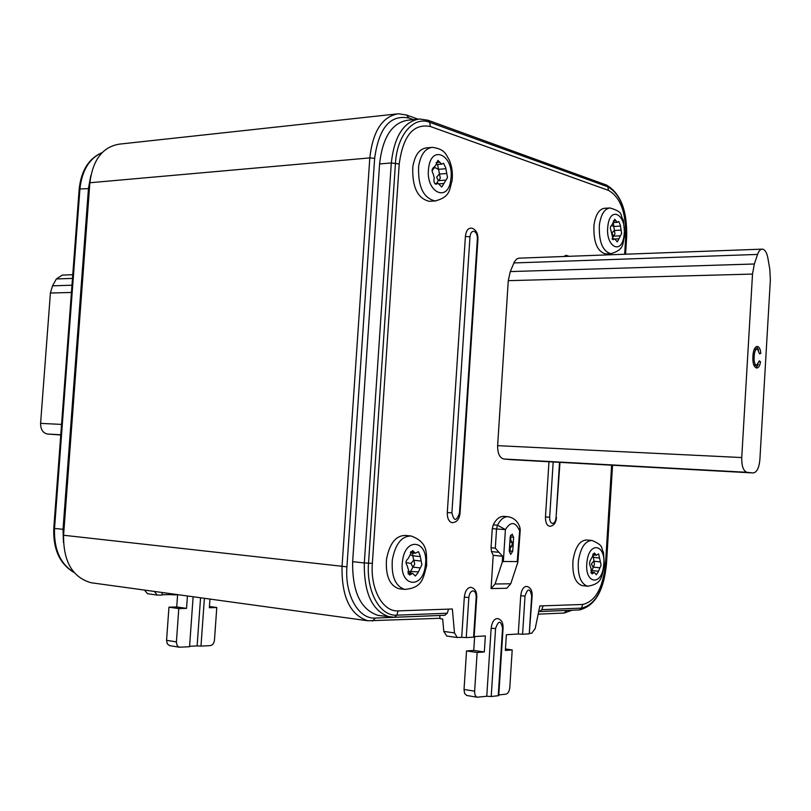 <?xml version="1.0" encoding="UTF-8"?>
<svg xmlns="http://www.w3.org/2000/svg" width="811" height="811" viewBox="0 0 811 811"><rect width="100%" height="100%" fill="white"/><g stroke="black" fill="none" stroke-linecap="round" stroke-linejoin="round"><path stroke-width="1.22" d="M510.251 540.025L510.413 535.858M611.92 234.369L613.167 239.721L614.687 238.87L617.313 241.891L621.621 233.588L620.385 225.367L618.854 221.515L617.374 222.336L614.697 219.264L611.808 225.306C610.146 226.462 609.933 228.378 611.159 231.044L611.92 234.369M613.623 236.143L614.961 233.892L613.248 222.721M606.04 253.873L605.493 253.894C597.149 251.451 593.307 241.871 593.966 225.144C595.568 214.611 599.126 208.985 604.651 208.275L609.487 207.991M408.278 569.251L409.535 575.05L412.728 573.448L415.394 576.033L417.918 572.819L421.902 564.72L420.098 555.596L418.435 551.652L415.344 553.214L412.606 550.557L408.065 558.708C405.723 560.654 405.429 562.966 407.183 565.652L408.278 569.251M410.478 573.195L410.792 571.066L414.735 563.949L412.728 555.799L412.86 552.96M399.853 588.827L398.87 588.715C389.544 585.481 385.428 575.668 386.523 559.255C389.533 543.471 395.809 535.534 405.358 535.442L410.153 535.889M591.138 568.937L592.06 573.884L594.331 572.505L596.328 574.735L598.153 571.988L601.103 565.064L598.609 553.893L596.389 555.231L594.351 552.96L589.972 561.06L589.516 563.807L591.138 568.937M591.32 572.201L594.443 564.405L593.105 554.927M582.703 585.674L582.136 585.613C575.171 583.068 572.12 574.664 572.992 560.401C575.212 547.08 579.764 540.278 586.677 539.994L591.472 540.42M434.27 177.893L434.088 178.744C433.581 181.776 434.25 183.61 436.105 184.239L438.011 183.337L441.772 187.037L447.49 177.579L445.756 167.877L443.546 163.275L441.721 164.136L437.879 160.365L435.963 164.795L433.966 167.259C431.776 168.607 431.533 170.837 433.216 173.939L434.27 177.893M438.741 180.64L440.302 178.126L437.565 164.481M430.246 201.26L429.313 201.321C417.594 198.513 412.089 187.057 412.789 166.944C414.776 155.175 419.358 148.819 426.525 147.866L431.411 147.42M476.736 597.2L474.151 637.03L473.594 637.152L476.179 597.281L476.736 597.2C476.888 591.746 474.993 588.462 471.039 587.357L470.481 587.316C467.106 587.955 465.048 591.249 464.318 597.19L461.712 637.324L457.272 637.517L454.484 632.894L452.366 608.99L398.16 610.876C382.944 612.052 370.262 589.394 372.35 563.361L399.225 163.974C403.037 135.731 413.438 123.242 430.418 126.516L608.534 190.413C620.385 197.144 626.122 212.502 625.757 236.498L624.663 254.238M549.706 526.278L549.463 526.258C546.726 525.406 545.397 522.304 545.468 516.972L549.676 517.256C549.645 520.956 550.578 523.024 552.494 523.46C554.45 523.176 555.636 521.199 556.062 517.54L559.985 462.351M413.377 119.622L408.947 118.041C390.284 114.371 378.849 127.803 374.652 158.327L346.926 566.838C344.645 595 358.655 619.442 375.392 618.063L439.724 615.498L440.018 618.681L442.674 619.026L443.789 631.424L446.79 636.057M538.686 611.575L567.528 610.399M439.978 618.276L367.849 620.77C350.21 615.052 341.593 596.977 342.029 566.534L369.806 157.902C372.847 131.118 382.376 116.409 398.404 113.773L406.473 114.99L417.939 119.136M572.069 610.217L564.121 613.055L538.159 614.15M396.498 113.976L119.633 144.105C102.774 146.71 92.849 159.595 89.869 182.749L63.572 535.25C63.309 561.496 72.453 577.32 90.994 582.724L93.153 583.018M492.277 528.63L493.23 524.839L497.488 525.204L505.405 529.583L503.357 561.506L517.225 561.577L519.912 527.576C518.097 521.645 514.265 518.036 508.426 516.749C504.209 516.414 500.569 519.222 497.488 525.204L496.545 529.005L492.277 528.63L491.04 547.76L491.507 551.592L493.21 555.312L502.638 556.255L498.978 552.321L491.507 551.592M507.757 516.698L504.178 516.404C499.961 516.07 496.312 518.878 493.23 524.839M491.04 547.76L495.308 548.165L496.545 529.005L505.405 529.583C510.606 521.412 515.218 521.564 519.243 530.039L520.236 530.019L517.874 562.216L510.758 583.768L506.763 588.269L491.071 588.563L493.21 555.312M611.626 465.19L605.513 564.04C602.908 588.066 595.325 601.539 582.744 604.459L539.842 605.949L535.23 628.484L531.773 633.209L529.765 633.33M474.648 636.564L473.746 650.422L466.538 650.929L464.034 689.451L474.638 691.185L477.142 652.47L484.319 651.953L485.353 635.936L474.182 636.594M474.638 691.185C474.557 694.561 475.408 696.568 477.192 697.217L486.772 696.264L491.152 628.292C491.983 621.936 494.163 618.692 497.67 618.55C501.441 619.645 503.246 622.828 503.073 628.079L502.556 628.18C500.762 620.151 498.43 620.273 495.572 628.555L491.202 696.507L498.228 695.726L502.556 628.18M498.795 694.936L505.983 694.145C508.081 693.537 509.359 691.317 509.805 687.495L512.207 649.935L505.365 650.432L506.368 634.699L518.28 633.999L520.713 595.761C521.483 589.698 523.511 586.576 526.795 586.394C530.526 587.438 532.31 590.57 532.148 595.791L531.671 595.862C529.968 587.965 527.748 588.016 525.021 596.024L522.588 634.253L529.259 633.857L531.671 595.862M472.225 228.296L470.715 228.114C467.744 228.52 465.98 231.297 465.402 236.447L447.297 512.562C447.226 518.33 448.797 521.696 452.021 522.669L452.356 522.7M548.966 461.753L545.468 516.972M569.119 256.306L566.139 255.323L563.797 256.499M761.985 249.149L518.787 258.172L516.637 259.064L514.448 261.73L510.271 271.584L754.352 263.991L757.575 254.421L513.87 262.946M511.001 459.665L503.763 459.006C499.606 457.81 497.569 453.359 497.63 445.655L508.274 280.667L510.271 271.584M503.073 628.079L498.755 695.544L498.228 695.726M491.202 696.507L486.772 696.264M476.179 597.281C476.209 593.358 475.134 591.219 472.945 590.874C470.704 591.31 469.336 593.51 468.849 597.464L466.244 637.588L473.594 637.152M466.244 637.588L461.712 637.324M473.746 650.422L484.319 651.953M466.538 650.929L477.142 652.47M505.456 648.972L512.207 649.935M532.148 595.791L529.259 633.857M522.588 634.253L518.28 633.999M464.034 689.451L464.612 693.486L466.801 695.493M380.116 615.661L378.108 615.397C360.713 609.781 352.227 591.868 352.643 561.668L379.589 163.954C382.599 137.363 392.007 122.775 407.821 120.21L417.594 119.187M538.717 611.443L539.67 611.504L541.829 609.639L543.076 605.837M625.524 254.208L626.579 237.116C626.994 210.951 620.729 194.164 607.774 186.773L429.648 122.299C413.722 115.811 396.995 135.113 395.464 163.204L368.508 563.24C366.227 591.746 380.166 616.522 396.812 615.164L447.266 613.238L448.584 609.122M447.266 613.238L444.793 615.275M753.551 364.403L755.396 365.508M759.461 353.424L760.779 353.434L759.481 353.758L757.484 348.943L755.578 348.892L753.977 349.936M756.389 346.652L758.589 349.835M758.315 364.321L756.024 367.819M752.892 356.394L754.189 356.404C753.794 361.27 754.565 364.311 756.481 365.518L759.299 360.865L760.515 361.838C759.846 365.832 758.599 367.88 756.785 367.991L756.46 367.951C753.723 366.765 752.547 362.821 752.912 356.12C753.297 350.109 754.757 346.895 757.312 346.49L757.687 346.55C759.451 347.098 760.475 349.389 760.779 353.434M754.848 365.497L756.481 365.518M757.21 348.892C755.376 349.409 754.372 351.913 754.189 356.404M756.704 346.54L757.687 346.55M759.137 361.828L760.515 361.838M510.707 459.655L753.095 472.945C756.785 472.478 759.045 468.069 759.877 459.725L770.369 279.856L769.791 269.171L767.865 257.989C766.942 253.174 765.381 250.275 763.151 249.291L762.31 249.139C760.383 249.19 758.802 250.954 757.575 254.421M753.095 472.945L747.002 472.316C743.363 471.039 741.609 466.122 741.741 457.556L752.517 274.077L754.352 263.991M436.48 183.448L438.285 180.671L445.269 180.154M432.07 170.776L434.99 166.934M405.997 562.621L411.015 563.412L413.62 560.249L420.787 561.009M612.112 238.88L613.521 236.143L620.111 235.849L613.521 236.143L611.95 233.183L614.18 230.466L620.851 230.152M503.357 561.506L502.262 562.155L495.085 584.001L491.071 588.563M517.874 562.216L517.225 561.577M512.724 551.247L513.616 537.308L512.197 534.104L510.149 537.217L509.257 551.206L510.656 554.389L512.724 551.247L510.058 550.993L509.926 551.906M502.262 562.155L502.638 556.255M509.592 546.036L511.974 546.077L510.261 547.83L510.058 550.993M510.717 535.138L510.748 540.238L512.217 542.275L509.835 542.224M511.974 546.077L512.217 542.275M495.308 548.165L498.978 552.321M178.511 594.747L173.909 594.838L173.97 594.128M187.432 595.973L186.54 608.372L178.785 608.595L176.372 642.464L177.285 645.82L179.211 647.208L189.561 646.732L193.13 596.764M209.958 599.076L209.339 607.733L216.78 607.53L214.479 639.991C214.033 643.285 212.664 645.15 210.373 645.607L200.986 646.114L204.392 598.305M154.293 591.422L157.273 595.092L162.038 595.061L162.22 592.517M90.812 175.673L88.48 188.233L63.025 529.39L63.451 542.498M147.632 593.753L144.429 590.063M169.59 645.617L167.218 643.802L166.569 640.305L176.392 641.907M177.599 594.767L176.717 606.963L168.952 607.165L166.569 640.305M200.986 646.114L197.124 645.891L200.56 597.778M189.592 646.306L197.124 645.891M216.78 607.53L209.431 606.486M178.785 608.595L168.952 607.165M186.54 608.372L176.717 606.963M173.909 594.838L169.965 594.605L170.046 593.591M162.058 594.747L169.965 594.605M72.483 278.396L56.364 278.964L62.244 275.101L72.767 274.716M56.364 278.964L52.502 285.827L50.404 293.024L40.591 423.383C40.601 429.475 42.902 433.023 47.484 434.037L60.774 434.98M510.758 540.075L509.977 540.004L510.758 540.075M599.38 224.87C600.971 214.307 604.53 208.67 610.034 207.961C624.764 212.472 619.422 214.945 623.375 220.065L624.825 235.717C622.088 243.553 625.068 249.484 610.865 253.691C602.543 251.238 598.711 241.637 599.38 224.87M624.075 234.896C626.883 214.591 609.963 205.092 607.855 226.228C605.097 247.051 622.179 255.739 624.075 234.896M615.052 238.971L618.783 238.809M407.862 571.39L417.959 571.856M392.331 559.874C395.332 544.039 401.597 536.081 411.136 535.98C428.867 542.61 426.201 553.528 426.677 565.652C423.251 577.047 423.261 587.995 404.648 589.404C395.332 586.171 391.226 576.327 392.331 559.874M425.359 565.338C429.141 540.663 405.287 535.797 402.479 561.263C398.779 586.627 422.896 590.307 425.359 565.338M590.834 570.569L598.194 571.167M599.633 567.761L592.983 567.102L591.401 563.939L593.652 561.242L600.302 561.891M578.395 560.928C580.605 547.577 585.157 540.755 592.04 540.471C604.722 545.915 600.515 547.871 603.475 552.291L604.418 565.825C601.316 575.293 603.394 583.879 587.509 586.201C580.564 583.646 577.523 575.222 578.395 560.928M603.627 565.591C606.496 544.465 589.1 540.39 586.951 562.114C584.133 583.738 601.701 586.951 603.627 565.591M438.376 180.66L436.642 177.244L439.227 174.071L446.415 173.513M418.618 166.458C420.605 154.668 425.167 148.291 432.324 147.338C445.351 149.214 445.807 154.455 449.365 160.213C452.001 166.61 452.913 173.392 452.092 180.549C449.314 189.541 450.652 196.961 435.101 200.946C423.403 198.117 417.908 186.631 418.618 166.458M450.845 179.272C454.545 155.712 431.401 143.435 428.654 168.08C425.045 192.359 448.442 203.531 450.845 179.272M439.096 183.844L443.668 183.509M477.375 238.89C477.415 234.896 476.321 232.382 474.111 231.358C471.85 231.115 470.471 232.939 469.985 236.832L451.909 512.866C453.886 521.453 456.4 521.564 459.462 513.201L477.375 238.89L477.932 239.204L460.05 513.211L459.462 513.201M63.572 535.25L346.926 566.838M374.652 158.327L369.806 157.902L89.869 182.749M408.947 118.041L406.473 114.99M564.121 613.055L566.798 610.45M375.392 618.063L372.472 621.114M443.789 631.424L454.484 632.894M352.643 561.668L364.321 562.946L391.307 162.95L379.589 163.954M399.225 163.974L391.307 162.95C394.318 136.207 403.706 121.549 419.459 118.984L428.026 120.251L429.648 122.299L430.418 126.516M391.683 617.212L389.685 616.948C372.35 611.322 363.896 593.317 364.321 562.946L372.35 563.361M556.062 517.54L559.539 462.331M553.173 461.986L549.676 517.256M541.829 609.639L581.528 608.118L582.744 604.459M539.67 611.504L579.419 609.933L581.528 608.118C595.274 604.884 603.566 590.165 606.395 563.949L605.513 564.04M579.206 609.933L579.419 609.933C594.868 606.141 603.891 590.803 606.466 563.929L612.487 465.24M626.568 237.309L625.757 236.498M428.218 120.322L606.253 184.979L607.774 186.773L608.534 190.413M378.108 615.397L394.521 617.272L396.812 615.164L398.16 610.876M612.558 465.24L606.395 563.898M445.016 615.265L394.298 617.283M447.297 512.562L451.909 512.866M465.402 236.447L469.985 236.832M468.849 597.464L464.318 597.19M525.021 596.024L520.713 595.761M495.572 628.555L491.152 628.292M747.002 472.316L503.763 459.006L747.043 472.316M497.63 445.655L741.741 457.556M508.274 280.667L752.517 274.077M436.105 162.606L439.846 162.291M434.889 167.573L438.366 169.327L445.563 168.749M435.213 183.915L437.078 183.783M436.014 200.885L429.313 201.321M593.064 553.903L595.396 554.126M592.476 557.187L599.684 558.069M591.128 572.971L593.226 573.184M588.066 586.262L582.136 585.613M410.853 551.592L414.005 551.916M410.052 554.663L412.728 555.799L419.905 556.539M411.015 563.412L412.748 567.102L419.916 567.882M408.247 573.904L411.167 574.229M613.38 220.967L616.076 220.825M611.484 225.377L613.572 226.451L620.243 226.117M612.447 239.357L613.947 239.286M611.393 253.671L605.493 253.894M509.957 540.217L510.748 540.238M495.085 584.001L510.758 583.768M510.95 537.064L513.616 537.308M89.433 188.578L79.924 188.963L54.53 528.468L64.008 529.38M102.085 152.65C89.332 158.358 81.941 170.462 79.924 188.963L79.164 189.206L53.779 528.336L54.53 528.468C53.84 549.382 60.328 564.01 73.994 572.373M71.976 285.219L52.502 285.827M71.439 292.457L50.404 293.024M61.565 424.406L40.591 423.383M47.484 434.037L60.784 434.767L47.535 434.037M433.662 167.299L434.189 167.259M472.428 228.357C476.26 230.081 478.095 233.7 477.932 239.204M549.463 526.258L549.919 526.288C553.791 525.771 555.991 522.862 556.508 517.55M90.994 582.724L367.849 620.77M446.587 636.027L457.272 637.517M477.192 697.217L466.609 695.463M606.425 185.04C620.597 193.271 627.339 210.667 626.65 237.217L625.595 254.208M452.021 522.669C456.664 522.487 459.34 519.334 460.05 513.211M756.693 365.548L755.061 365.528M435.983 164.613L441.721 164.136M438.285 180.671L445.361 180.143M434.848 183.57L437.889 183.347M592.689 554.886L596.389 555.231M590.884 572.16L594.26 572.505M404.648 589.404L398.87 588.715M410.325 552.697L415.344 553.214M407.933 572.911L412.606 573.428M613.258 222.538L617.374 222.336M612.173 238.981L614.616 238.88M520.236 530.019L519.912 527.576M74.115 572.525C59.821 564.091 53.039 549.361 53.779 528.336M79.164 189.206C81.141 170.584 88.815 158.378 102.156 152.58M157.273 595.092L147.399 593.723M169.387 645.576L179.211 647.208"/></g></svg>
